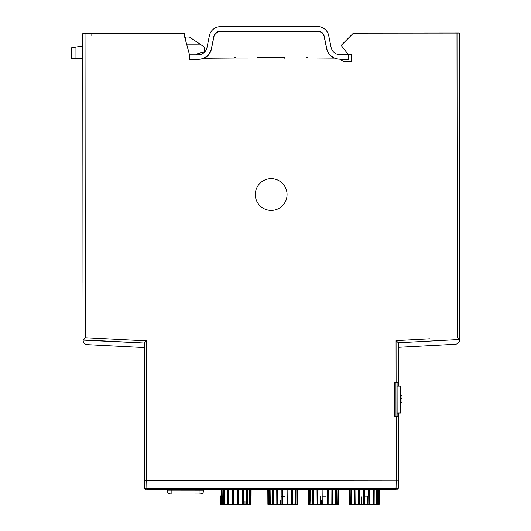 <?xml version="1.0" encoding="UTF-8"?>
<svg xmlns="http://www.w3.org/2000/svg" width="531" height="531" viewBox="0 0 531 531"><rect width="100%" height="100%" fill="white"/><g stroke="black" fill="none" stroke-linecap="round" stroke-linejoin="round"><path stroke-width="0.8" d="M171.805 494.036L170.537 494.036C168.639 493.857 167.577 492.814 167.358 490.916L167.391 491.314M203.559 491.334L203.599 490.883C203.386 492.781 202.331 493.823 200.426 494.003L171.898 494.036L171.871 489.496M167.358 490.936L167.331 489.502L167.358 490.916L171.898 490.916L171.898 494.036L199.065 494.009L199.065 490.89L203.599 490.883L203.625 489.469L203.599 490.883C203.386 492.781 202.331 493.823 200.426 494.003M167.358 490.916C167.577 492.814 168.639 493.857 170.537 494.036M334.736 58.131L307.555 57.959A0.684 0.684 90 0 0 306.872 57.275A0.684 0.684 90 0 0 306.195 57.959L235.877 58.032A0.684 0.684 90 0 0 235.2 57.348A0.684 0.684 90 0 0 234.516 58.032L203.4 58.264M82.796 73.006L82.836 109.293L82.796 73.006M82.823 101.607L82.803 80.692M83.035 312.069L83.015 291.161M82.995 268.102L82.962 235.664M82.916 190.065L82.896 173.69M396.212 480.203L396.146 416.563L398.416 416.563L398.476 480.197L144.445 480.455L144.306 343.039L144.366 400.613L144.313 347.573L87.369 344.646A4.533 4.533 -90 0 1 83.062 340.119L144.306 343.039L83.062 339.886L144.306 343.039L146.569 340.882L85.332 337.736L83.062 340.119A4.533 4.533 90 0 0 87.369 344.646A4.533 4.533 -90 0 1 83.062 340.119A4.533 4.533 -90 0 0 87.369 344.646L126.318 346.65M284.643 58.184L284.643 57.302L257.422 57.328L257.422 58.005L257.422 57.328L257.422 58.005L257.422 57.328L284.643 57.302M82.756 33.692L83.062 339.886L82.756 33.692L183.759 33.586L189.68 55.463M396.146 416.563L394.785 416.57L394.752 382.546L396.113 382.546L396.066 340.63L398.336 342.78L459.574 339.508L459.262 33.068L353.38 33.168L341.665 44.923L341.665 46.018L348.416 54.633L351.296 54.627L351.303 61.297L343.358 61.311L339.661 59.187M271.162 178.662A15.877 15.877 90 0 0 257.435 202.49A15.877 15.877 90 0 0 284.935 202.464A15.877 15.877 90 0 0 271.162 178.662M83.042 319.762L83.009 283.468L83.042 319.762M82.922 197.751L82.889 165.997L82.922 197.751M398.376 375.855L398.389 386.064L398.376 382.539L396.113 382.546M398.376 382.539L397.095 382.546L398.376 382.539L398.336 342.78L398.343 347.32L455.279 344.274A4.533 4.533 90 0 0 459.574 339.74L457.304 337.358L456.999 33.068M144.412 447.361L144.386 422.822M144.359 396.982L144.326 364.551M179.677 33.592L175.137 33.599L179.677 33.592M82.75 33.679L82.763 45.918L82.75 33.679L91.83 33.679L91.83 35.949M398.416 416.563L398.409 413.045M144.419 457.317L144.379 415.129L144.419 457.317M322.091 496.153L325.795 496.146M327.335 489.343L327.395 504.311L327.209 489.343M328.204 489.343L328.145 504.311L327.395 504.311M322.065 489.35L322.151 504.317L322.928 504.317L322.967 489.343M323.007 489.343L322.928 504.317M317 489.35L317.1 504.324L317.81 504.324L317.823 489.35M318.016 489.35L317.81 504.324M312.752 489.356L312.859 504.324L313.409 504.324L313.396 489.356M313.715 489.356L313.867 504.324L313.409 504.324M309.825 489.356L309.925 504.331L310.217 489.356M310.622 489.356L310.847 504.331L310.257 504.331M308.577 489.363L308.664 504.331L308.664 489.363M309.115 489.363L309.387 504.331L308.737 504.331M338.911 489.33L338.858 504.297L338.493 504.297L338.559 489.33M338.327 489.33L338.3 504.304L337.67 504.304L337.889 489.33M335.984 489.336L335.984 504.304L335.453 504.304L335.612 489.336M336.501 489.33L336.428 504.304L335.984 504.304M332.167 489.336L332.2 504.304L331.822 504.311L331.902 489.336M332.904 489.336L332.831 504.304L332.2 504.304M320.618 504.317L320.644 496.153M321.501 500.687L321.52 504.317M309.387 504.331L310.516 504.331M332.452 504.304L335.453 504.304M327.972 504.311L331.822 504.311M322.974 504.317L327.222 504.311M318.076 504.324L322.204 504.317M313.867 504.324L317.372 504.324M310.847 504.331L313.31 504.324M309.659 504.331L309.314 504.331M335.891 504.304L337.67 504.304M145.74 489.522L144.605 488.414L146.868 488.407L146.875 489.522L396.172 489.27L396.066 488.162L398.33 488.155L398.462 480.197L397.188 480.197M146.569 340.882L146.709 480.449L144.459 480.455L144.605 488.414M397.201 489.27L398.33 488.155L398.462 480.197L396.199 480.203L396.066 488.162L146.868 488.407L146.768 489.522L396.066 489.27L146.875 489.522M258.776 489.867L258.325 489.867L258.776 489.867L258.776 488.958M333.727 58.138A13.607 13.607 179.9 0 1 326.651 48.752L324.275 37.017A6.803 6.803 -0.1 0 0 317.604 31.561L220.478 31.661A6.803 6.803 -0.1 0 0 213.814 37.13L211.464 48.872A13.607 13.607 179.9 0 1 204.408 58.264M220.478 31.183A6.803 6.803 -0.1 0 0 213.814 36.652L211.464 48.394A13.607 13.607 179.9 0 1 198.129 59.333L189.68 59.339L189.68 54.806L198.129 54.793A9.073 9.073 -0.1 0 0 207.017 47.505L209.367 35.763A11.343 11.343 179.9 0 1 220.478 26.65L317.598 26.55A11.343 11.343 179.9 0 1 328.722 35.643L331.098 47.378A9.073 9.073 -0.1 0 0 339.999 54.653L348.449 54.647L348.455 59.18L340.006 59.187A13.607 13.607 179.9 0 1 326.651 48.281L324.275 36.539A6.803 6.803 -0.1 0 0 317.598 31.083L220.478 31.183L220.478 31.661M189.68 59.817L189.68 59.339M348.455 59.18L348.455 59.658L340.497 59.664M362.965 496.113L366.622 496.107M368.766 489.303L368.819 504.271L368.627 489.303M369.629 489.297L369.563 504.271L368.819 504.271M363.516 489.303L363.596 504.277L364.372 504.277L364.425 489.303L364.372 504.277M358.392 489.31L358.491 504.277L359.215 504.277L359.235 489.31M359.407 489.31L359.215 504.277M354.018 489.317L354.124 504.284L354.701 504.284L354.688 489.317M354.993 489.317L355.139 504.284L354.701 504.284M350.918 489.317L351.018 504.291L351.376 504.291L351.336 489.317M351.741 489.317L351.953 504.284L351.376 504.291M349.458 489.317L349.544 504.291L349.584 489.317M350.029 489.317L350.294 504.291L349.65 504.291M379.685 489.29L379.632 504.258L379.512 489.29M379.32 489.29L379.287 504.258L378.649 504.258L378.875 489.29M377.176 489.29L377.169 504.264L376.618 504.264L376.791 489.29M377.66 489.29L377.581 504.264L377.169 504.264M373.505 489.297L373.539 504.264L373.14 504.264L373.233 489.297M374.222 489.297L374.149 504.264L373.539 504.264M367.724 496.107L367.877 504.271M361.359 496.89L361.392 504.277M350.294 504.291L351.595 504.291M373.751 504.264L376.618 504.264M369.364 504.271L373.14 504.264M364.399 504.277L368.627 504.271M359.46 504.277L363.622 504.277M355.139 504.284L358.737 504.277M351.953 504.284L354.562 504.284M377.037 504.264L378.649 504.258M82.922 198.196L82.995 283.003M83.042 320.2L83.048 333.01L83.035 320.2M82.882 165.539L82.823 109.738L82.889 165.539M82.79 72.541L82.776 58.629L82.79 72.541M186.082 40.462L184.217 33.572L180.407 33.579A2.27 2.27 -90 0 0 180.162 33.592A2.27 2.27 -90 0 1 180.407 33.579L87.283 33.672A2.27 2.27 -90 0 1 87.529 33.685M459.269 33.28L459.295 49.483M459.388 140.211L459.322 86.679M459.408 177.407L459.514 282.625M459.554 319.821L459.58 332.652M398.482 480.19L398.429 434.823M400.666 402.405L402.027 402.385L402.027 398.456L402.02 395.529L400.659 395.522M402.027 398.456L400.666 398.456M397.122 413.065L400.679 412.999L400.666 398.98L400.653 386.097L397.095 386.044M233.275 504.437L232.512 504.437L232.419 489.469L233.308 489.469L233.408 504.437L233.308 489.469L241.353 489.463M238.545 489.463L237.961 489.463M227.958 489.476L230.494 489.469M230.401 489.443L227.049 489.443M222.781 489.476L225.589 489.476M237.669 504.43L237.622 489.463L237.762 504.43L233.408 504.437M237.689 489.463L238.592 489.463L238.532 504.43L237.762 504.43M228.35 489.476L227.573 489.476L227.68 504.443L228.343 504.443L228.589 489.469L228.682 504.443L228.343 504.443M224.301 489.476L223.737 489.476L223.843 504.45L224.321 504.443L224.301 489.476L224.653 489.476L224.832 504.443L224.321 504.443M221.653 489.482L221.46 504.45L221.653 489.482L222.084 489.476L222.323 504.45L221.706 504.45M220.723 489.482L221.181 489.482L221.454 504.45L220.81 504.45L220.763 495.815M250.4 504.423L250.639 489.449L251.097 489.449L251.05 504.417L249.543 504.423M251.097 489.449L251.07 504.417M251.117 489.449L251.097 495.781M249.251 504.423L249.457 489.449L249.875 489.449L249.855 504.423L247.021 504.423M249.875 489.449L250.214 489.449L249.855 504.423M246.503 504.423L246.643 489.456L246.981 489.456L246.988 504.423L243.165 504.43M246.981 489.456L247.579 489.456L247.506 504.423L246.988 504.423M242.481 504.43L242.528 489.456L242.786 504.43L238.432 504.43M242.747 489.456L243.543 489.456L243.47 504.43L242.786 504.43M221.454 504.45L221.367 499.658M236.242 489.436L245.82 489.423M233.401 489.469L237.622 489.463M238.525 489.463L242.528 489.456M243.331 489.456L246.643 489.456M247.24 489.456L249.457 489.449M249.789 489.449L250.639 489.449M222.084 489.476L224.089 489.476M224.653 489.476L227.812 489.476M228.589 489.469L232.512 489.469M247.964 489.423L241.446 489.463M244.977 501.251L245.003 504.423M228.682 504.443L232.644 504.437M224.832 504.443L228.018 504.443M222.323 504.45L224.347 504.443M281.311 496.193L284.968 496.186M287.112 489.383L287.171 504.35L286.972 489.383M287.975 489.383L287.908 504.35L287.171 504.35M281.861 489.39L281.948 504.357L282.718 504.357L282.771 489.39M282.784 489.39L282.718 504.357M276.737 489.39L276.837 504.364L277.56 504.364L277.58 489.39M277.753 489.39L277.56 504.364M272.363 489.396L272.469 504.364L273.047 504.364L273.034 489.396M273.339 489.396L273.485 504.364L273.047 504.364M269.263 489.403L269.363 504.37L269.721 504.37L269.682 489.403M270.087 489.403L270.299 504.37L269.721 504.37M267.803 489.403L267.889 504.37L267.929 489.403M268.381 489.403L268.64 504.37L267.996 504.37M298.03 489.37L297.977 504.344L297.858 489.37M297.665 489.37L297.632 504.344L296.995 504.344L297.221 489.37M295.521 489.376L295.515 504.344L294.964 504.344L295.136 489.376M296.006 489.376L295.933 504.344L295.515 504.344M291.851 489.376L291.884 504.35L291.486 504.35L291.579 489.376M292.574 489.376L292.495 504.344L291.884 504.35M280.395 500.733L280.414 504.357M268.64 504.37L269.94 504.37M292.096 504.35L294.964 504.344M287.709 504.35L291.486 504.35M282.744 504.357L286.972 504.35M277.806 504.364L281.968 504.357M273.485 504.364L277.089 504.364M270.299 504.37L272.907 504.364M295.382 504.344L296.995 504.344M196.662 54.799L196.662 53.989L204.601 51.719L204.601 47.199L189.428 36.991L186.076 36.997L186.082 42.181M71.419 47.817L75.953 47.06L71.419 47.817L71.433 58.642L75.966 58.636L71.433 58.642L71.419 47.817M82.783 58.629L75.966 58.636L75.953 47.06L82.77 45.912L79.086 46.529M186.62 44.153L200.048 44.139M171.898 490.916L199.065 490.89L199.092 489.469M284.643 57.979L257.422 58.005M396.066 340.63L429.639 338.838M85.026 33.685L85.332 337.736M87.296 33.685L91.823 33.665L87.283 33.672M397.049 340.577L406.958 340.052M146.722 480.449L146.868 488.407M213.814 37.13L213.814 36.652M324.275 37.017L324.275 36.539M317.604 31.561L317.598 31.083M198.129 59.804L198.129 59.333M211.464 48.872L211.464 48.394M326.651 48.752L326.651 48.281M180.407 33.579L91.823 33.665M395.96 382.546L395.993 416.57M397.095 382.546L397.128 416.563L397.095 382.546M199.065 494.009L201.641 493.764M199.935 494.009L200.632 493.996M169.23 493.757L171.905 494.036L169.23 493.757M258.325 489.867L258.325 489.409"/></g></svg>
